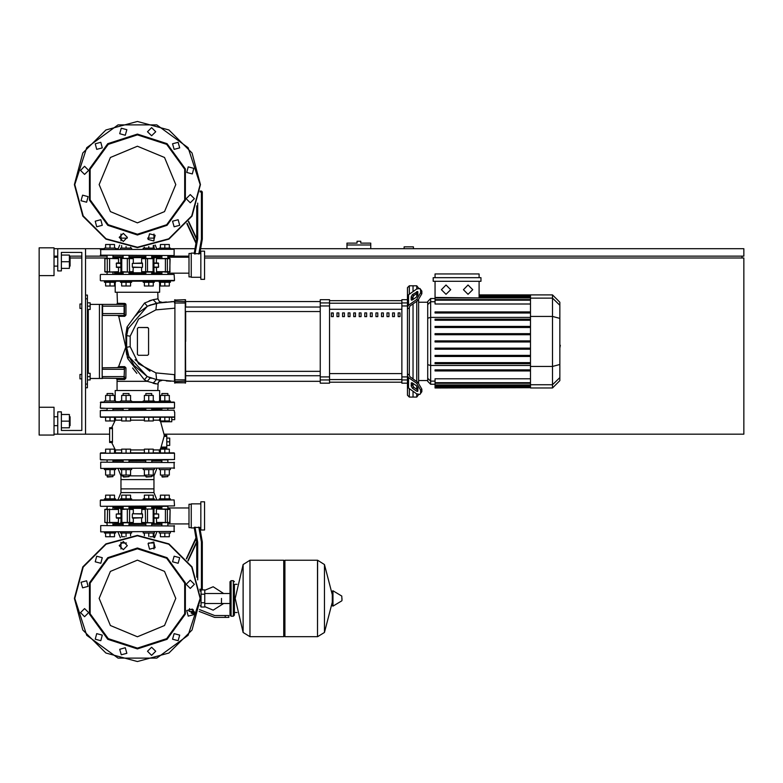 <?xml version="1.0" encoding="UTF-8"?>
<svg xmlns="http://www.w3.org/2000/svg" width="783" height="783" viewBox="0 0 783 783"><rect width="100%" height="100%" fill="white"/><g stroke="black" fill="none" stroke-linecap="round" stroke-linejoin="round"><path stroke-width="1.17" d="M358.859 241.291L357.009 241.291L357.009 243.141L346.996 243.141L346.996 245.001L370.731 245.001L370.731 243.141L360.718 243.141L360.718 241.291L358.859 241.291M79.944 374.44L79.944 378.894L79.944 374.44L81.804 374.44L81.804 308.424L81.804 374.44L81.804 308.424L79.944 308.424L79.944 303.97L81.804 303.97L81.804 252.41L81.804 303.97L81.804 252.41L61.407 252.41L81.804 252.41L61.407 252.41L61.407 270.957L57.697 270.957L57.697 248.71L53.988 248.71M79.944 303.97L79.944 308.424M221.462 598.457L221.462 603.448L221.462 598.457M201.065 590.118L201.065 606.991L204.774 606.991L204.774 589.932L201.975 589.932M194.272 613.481L191.796 613.481L194.164 613.852M225.171 617.376L228.881 617.376L228.881 615.516L225.171 615.516L225.171 617.376L214.659 617.376L199.136 611.445M193.01 609.585L189.104 609.585L189.104 611.445L194.184 611.445M233.334 616.26L233.334 580.653L231.102 580.653L231.102 616.26L233.334 616.26L234.44 615.154L234.44 584.363L237.043 584.363M283.769 561.372L284.885 560.256L284.885 636.657L317.526 636.657L317.526 560.256L317.526 636.657L317.624 560.256L324.436 564.494L324.436 632.419L324.436 564.494L332.266 594.688L332.266 591.214L332.266 605.709L332.971 606.101L332.971 590.813L332.266 591.214M342.005 598.457L342.005 600.424L342.005 598.457M249.924 636.657L249.924 560.256L283.769 560.256L283.769 636.657L250.022 636.657L250.022 560.256L250.022 636.657L243.102 632.419L243.102 564.494L235.184 598.457L243.102 632.419M234.44 615.154L234.44 584.363M115.179 409.118L113.545 408.374L122.559 408.374M128.578 408.374L152.313 408.374L151.755 408.374L151.755 410.233M145.824 410.233L145.824 408.374L145.266 408.374M152.313 408.374L162.355 408.374M157.814 401.699L159.282 402.071L159.282 400.955L170.41 400.955L170.41 402.071L174.159 402.071L100.351 402.442L174.531 402.442L174.531 408.002L100.723 408.374L174.159 408.374M100.723 408.374L106.498 408.374L100.351 408.002L100.723 402.071L104.462 402.071L100.723 402.071L104.462 402.071L104.462 400.955L115.59 400.955L115.59 402.071L117.058 401.699M159.693 409.118L161.327 408.374M159.282 402.071L164.851 402.071M112.987 409.118L123.117 409.118M129.048 409.118L145.824 409.118M152.127 459.934L151.755 462.156M145.824 462.156L145.452 459.934M122.745 459.934L129.42 459.934M166.74 436.376L166.74 435.456L164.234 435.456L164.107 436.376L166.74 436.376L166.74 447.132L161.112 447.132L164.107 436.376M161.112 447.132L160.691 448.062L166.74 448.062L166.74 447.132M171.741 417.28L164.851 417.28L164.851 420.99L169.304 420.99L169.304 417.28L171.741 417.28L169.304 417.28L171.741 417.28L169.304 417.28L171.741 417.28L169.304 417.28L171.741 417.28L169.304 417.28L171.741 417.28L169.304 417.28L171.741 417.28L171.741 421.724L160.574 421.724L164.322 435.456L166.74 435.456M174.531 416.908L100.351 416.908L174.159 417.28M114.475 417.408L115.6 418.719L115.297 420.207L111.646 427.665L109.62 427.665L109.62 442.503L111.646 442.503L115.463 450.235L115.434 451.879L114.475 452.75L115.434 451.879L115.297 449.951L115.434 451.879L114.475 452.75M174.531 412.269L174.159 410.233L100.351 410.605L168.188 410.233M106.684 459.934L100.351 459.562L100.351 453.249L105.578 452.887L100.723 452.887L105.578 452.887L105.578 449.178L114.475 449.178L114.475 452.887L121.629 452.887L114.475 452.887L121.629 452.887L121.629 449.178L130.536 449.178L130.536 452.887L144.346 452.887L137.436 452.887L144.346 452.887L144.346 449.178L153.243 449.178L153.243 452.887L160.398 452.887L153.243 452.887L160.398 452.887L160.398 449.178L169.304 449.178L169.304 452.887L174.159 452.887L100.351 453.249L174.531 453.249L174.531 459.562L100.723 459.934L168.188 459.934M151.755 409.118L161.885 409.118M170.41 468.459L170.41 469.575L159.282 469.575L159.282 468.459M161.885 476.622L167.816 476.622L162.257 476.994L161.885 475.066M154.359 468.459L154.359 469.575L143.23 469.575L143.23 468.459M145.824 476.622L151.755 476.622L146.196 476.994L145.824 475.066M131.642 468.459L131.642 469.575L120.523 469.575L120.523 468.459M123.117 476.622L129.048 476.622L123.489 476.994L123.117 475.066M115.59 468.459L115.59 469.575L104.462 469.575L104.462 468.459M107.056 476.622L112.987 476.622L107.428 476.994L107.056 475.066M112.987 395.464L112.987 393.536L107.056 393.536L107.056 395.464M107.056 393.536L112.987 393.536M167.816 395.464L167.816 393.536L161.885 393.536L161.885 395.464M161.885 393.536L167.816 393.536M151.755 395.464L151.755 393.536L145.824 393.536L145.824 395.464M145.824 393.536L151.755 393.536M143.23 402.071L143.23 400.955L154.359 400.955L154.359 402.071M129.048 395.464L129.048 393.536L123.117 393.536L123.117 395.464M123.117 393.536L129.048 393.536M120.523 402.071L120.523 400.955L131.642 400.955L131.642 402.071M104.462 531.882L104.462 532.998L115.59 532.998L115.59 531.882M120.523 531.882L120.523 532.998L131.642 532.998L131.642 531.882M159.282 531.882L159.282 532.998L170.41 532.998L170.41 531.882M143.23 531.882L143.23 532.998L154.359 532.998L154.359 531.882M110.021 499.985L117.969 499.985L115.59 499.985L115.59 498.879L110.021 498.879L110.021 495.169L105.578 495.169L105.578 498.879M168.188 506.288L100.625 506.278L174.531 505.926L174.159 499.985L100.723 499.985L104.462 499.985L104.462 498.879L110.021 498.879M131.642 499.985L131.642 498.879L120.523 498.879L120.523 499.985L143.23 499.985L143.23 498.879L154.359 498.879L154.359 499.985L148.79 499.985M159.282 499.985L156.913 499.985L159.282 499.985L156.913 499.985L159.282 499.985L156.913 499.985L159.282 499.985L159.282 498.879L170.41 498.879L170.41 499.985M100.723 462.156L174.531 462.528L100.723 462.156L100.723 468.459L174.531 468.087L100.723 468.459M156.913 468.459L153.928 475.878L151.755 475.878M145.824 475.878L129.048 475.878M123.117 475.878L120.954 475.878L120.954 479.587L153.928 479.587L120.954 479.587L120.954 488.856L153.928 488.856L120.954 488.856L120.954 492.566L153.928 492.566L153.928 475.878M161.885 461.04L151.755 461.04M145.824 461.04L129.048 461.04M123.117 461.04L112.987 461.04M100.723 525.579L174.531 525.951L100.723 525.579L100.723 531.882L174.531 531.51L100.723 531.882M153.928 548.971L153.928 542.267L153.928 543.01L148.457 543.01M126.415 543.01L120.954 543.01L120.954 542.267L120.954 548.971M161.885 524.463L151.755 524.463M145.824 524.463L129.048 524.463M123.117 524.463L112.987 524.463M161.513 506.376L164.851 506.288M152.127 506.288L161.885 506.288L161.885 509.077M122.745 506.288L113.359 506.376M161.885 507.404L151.755 507.404M145.824 507.404L129.048 507.404M123.117 507.404L112.987 507.404M153.928 492.566L156.913 499.985L154.359 499.985M120.523 499.985L117.969 499.985L120.954 492.566M200.859 503.88L191.218 503.88L191.218 527.987L194.243 527.987L196.102 538.567L194.243 527.987M197.708 579.939L197.708 542.306L196.778 542.384L196.778 577.149M198.784 527.067L201.417 541.983L202.347 541.895L199.792 527.409L194.135 527.409L196.778 542.384L188.126 560.951M204.569 530.032L204.569 501.844L200.859 501.844L200.859 530.032L204.569 530.032M168.785 509.077L162.649 509.077M141.586 522.427L153.938 522.799L141.586 522.427L141.586 518.16M122.97 522.799L133.286 522.427L120.709 522.427M104.814 509.371L104.805 522.427L110.021 522.799M191.218 504.252L188.987 504.252L188.987 527.615L191.218 527.615M120.562 513.707L116.236 514.079L120.562 514.079M109.503 522.799L118.302 522.799L118.507 518.16L116.589 518.16L120.562 518.16M151.755 506.288L151.755 509.077L153.938 509.077L141.958 509.077L141.586 513.707L142.389 513.707L132.493 513.707L142.526 514.079L142.526 517.788L132.347 517.788L132.347 514.079M133.286 522.427L133.286 518.16L132.493 518.16L142.526 517.788M154.31 514.079L158.636 514.079L154.31 513.707M154.31 518.16L158.293 518.16L156.365 518.16L156.58 522.799L170.068 522.427L156.365 522.427M118.507 509.449L104.951 509.449L118.507 509.449L118.507 513.707M104.814 522.496L107.222 522.427L107.565 509.077M128.285 509.077L122.97 509.077M127.335 509.077L127.335 522.799L129.616 522.427L129.616 509.449L133.286 509.449L133.286 513.707M141.958 522.799L153.028 522.799M141.958 509.077L145.824 509.077L145.824 506.288M169.696 522.799L170.068 509.449L156.58 509.077L170.068 509.449L169.931 522.427M126.083 417.28L126.083 420.99L130.536 420.99L130.536 417.28L144.346 417.28L130.536 417.28L144.346 417.28L130.536 417.28L144.346 417.28L144.346 420.99L153.243 420.99L153.243 417.28L160.398 417.28L153.243 417.28L160.398 417.28L160.398 420.99L164.851 420.99M121.629 417.28L110.021 417.28L110.021 420.99L114.475 420.99L114.475 417.28L121.629 417.28L114.475 417.28L121.629 417.28L114.475 417.28L121.629 417.28L121.629 420.99L126.083 420.99M106.684 410.233L100.351 410.605L100.351 416.908L105.578 417.28L105.578 420.99L110.021 420.99M104.462 499.985L100.723 499.985M160.368 417.28L153.243 417.28L160.398 417.28L159.223 420.207L159.977 421.039M100.723 417.28L110.021 417.28M170.41 248.152L170.41 249.258L170.41 248.152L159.282 248.152L159.282 249.258M115.59 249.258L115.59 248.152L104.462 248.152L104.462 249.258M131.642 249.258L131.642 248.152L120.523 248.152L120.523 249.258M154.359 249.258L154.359 248.152L143.23 248.152L143.23 249.258M159.282 281.156L159.282 282.272L170.41 282.272L170.41 281.156L104.462 281.156L104.462 282.272L110.021 282.272L110.021 285.981L114.475 285.981L114.475 282.272M115.59 281.156L115.59 282.272L110.021 282.272M131.642 281.156L131.642 282.272L120.523 282.272L120.523 281.156M154.359 281.156L154.359 282.272L143.23 282.272L143.23 281.156M174.159 255.571L100.351 255.199L174.159 255.571L174.159 249.258L100.351 249.63L174.159 249.258M112.987 256.677L123.117 256.677M129.048 256.677L145.824 256.677M151.755 256.677L161.885 256.677L161.885 257.235L159.507 256.677L160.309 257.607L151.755 257.607M120.954 234.029L120.954 240.733L120.954 238.14L127.286 238.14M147.586 238.14L153.928 238.14L153.928 240.733L153.928 234.029M200.859 279.306L200.859 251.118L204.569 251.118L204.569 279.306L200.859 279.306M194.243 253.154L196.102 242.583L194.243 253.154L196.102 242.583L194.243 253.154L191.218 253.154L191.218 277.26L200.859 277.26M195.016 254.084L197.708 238.844L196.778 238.756L194.135 253.741L199.792 253.741L202.347 239.246L199.89 253.154L200.859 253.154M200.047 191.962L201.417 191.962L201.417 239.167L202.288 239.246L202.347 191.962L201.417 191.032L201.417 191.962L202.347 191.962M164.851 272.073L167.963 272.073M105.176 272.073L109.64 271.701L109.64 258.723L107.565 258.351L118.507 258.723L106.097 258.351M106.909 272.073L112.223 272.073M133.286 258.723L120.934 258.351L133.286 258.723L133.286 262.98M151.912 258.351L141.586 258.723L154.173 258.723M191.218 253.526L188.987 253.526L188.987 276.898L191.218 276.898M116.589 267.434L120.562 267.434L116.589 267.434L116.236 263.352L120.562 263.352M120.562 262.98L116.589 262.98L120.562 262.98M123.117 274.481L123.117 272.073L120.934 272.073L132.914 272.073L133.286 267.434L132.493 267.434L142.389 267.434L132.347 267.062L132.347 263.352L142.526 263.352L142.526 267.062M141.586 258.723L141.586 262.98L142.389 262.98L132.347 263.352M154.31 267.434L158.293 267.434L156.365 267.434L156.58 272.073L170.068 271.701L156.365 271.701M158.293 262.98L154.31 262.98L158.293 262.98L158.636 267.062L154.31 267.062M169.696 272.073L170.068 258.723L156.365 258.723L169.588 258.351M146.587 272.073L151.912 272.073M147.537 272.073L147.537 258.351L141.958 258.351M132.914 272.073L129.048 272.073L129.048 274.481M132.914 258.351L121.854 258.351M107.565 258.351L104.805 258.723L107.222 258.723L107.222 271.701L104.951 271.701L104.951 258.723M106.498 280.784L174.531 280.422L174.159 274.481L106.498 274.481M129.048 273.737L145.824 273.737M151.755 273.737L159.693 273.737L161.327 274.481M113.545 274.481L115.179 273.737L123.117 273.737M113.545 280.784L117.058 281.156M157.814 281.156L161.327 280.784M168.374 280.784L174.159 280.784M168.374 274.481L100.723 274.481M409.303 294.222L409.303 285.795L413.013 285.795L413.013 291.599L413.013 285.795L416.722 285.795L416.722 288.976M409.303 375.174L409.303 307.69L407.444 309.011L407.444 373.853L409.303 375.174L409.842 376.672L417.936 382.398L416.625 383.327L420.559 390.042L421.871 389.112L417.936 382.398M409.303 285.795L407.444 287.645L407.444 299.703L401.885 299.703L401.885 383.151L407.444 383.151L407.444 395.209L409.303 397.059L409.303 388.632M416.722 393.878L416.722 397.059L413.013 397.059L413.013 391.255L413.013 397.059L409.303 397.059M413.013 386.538L413.013 383.396L413.013 386.538M413.013 378.913L413.013 303.941L413.013 378.913M413.013 299.468L413.013 296.326L413.013 299.468M416.722 293.459L416.722 296.845M416.722 301.318L416.722 381.536M416.722 386.019L416.722 389.405M530.512 299.635L435.045 299.635L435.045 300.183L435.045 281.342M479.108 297.912L435.045 297.442M430.64 298.568L427.704 301.514L427.704 381.35L430.64 384.287L430.64 298.568L435.045 298.568M416.722 397.059L418.572 394.681M418.572 382.897L418.572 299.958M418.572 288.183L416.722 285.795M435.045 387.722L435.045 387.164L435.045 387.722L530.512 387.722L435.045 387.996M435.045 341.985L530.512 341.985L435.045 341.985L435.045 340.869L530.512 340.869M552.544 294.868L552.544 387.996L559.884 380.655L559.884 302.209L552.544 294.868L530.512 294.868L530.512 387.722M435.045 356.471L530.512 356.471L435.045 356.471L435.045 355.365L530.512 355.365M435.045 349.228L530.512 349.228L435.045 349.228L435.045 348.112L530.512 348.112M435.045 370.956L530.512 370.956L435.045 370.956L435.045 369.85L530.512 369.85M435.045 363.713L530.512 363.713L435.045 363.713L435.045 362.607L530.512 362.607M530.512 386.342L435.045 386.342L435.045 384.952L435.045 385.51L530.512 385.51M530.512 382.672L435.045 382.672L435.045 378.825L530.512 378.825M530.512 326.384L435.045 326.384L435.045 327.5L530.512 327.5M530.512 333.627L435.045 333.627L435.045 334.742L530.512 334.742M530.512 311.898L435.045 311.898L435.045 313.014L530.512 313.014M530.512 319.141L435.045 319.141L435.045 320.257L530.512 320.257M381.487 312.946L381.487 316.655L383.337 316.655L383.337 312.946L381.487 312.946M387.047 312.946L387.047 316.655L388.906 316.655L388.906 312.946L387.047 312.946M342.543 312.946L342.543 316.655L344.393 316.655L344.393 312.946L342.543 312.946M353.671 312.946L353.671 316.655L355.521 316.655L355.521 312.946L353.671 312.946M392.616 312.946L392.616 316.655L394.466 316.655L394.466 312.946L392.616 312.946M375.918 312.946L375.918 316.655L377.778 316.655L377.778 312.946L375.918 312.946M370.359 312.946L370.359 316.655L372.209 316.655L372.209 312.946L370.359 312.946M348.102 312.946L348.102 316.655L349.962 316.655L349.962 312.946L348.102 312.946M361.09 316.655L361.09 312.946L359.231 312.946L359.231 316.655L361.09 316.655M336.974 312.946L336.974 316.655L338.833 316.655L338.833 312.946L336.974 312.946M366.65 316.655L366.65 312.946L364.8 312.946L364.8 316.655L366.65 316.655M331.415 312.946L331.415 316.655L333.274 316.655L333.274 312.946L331.415 312.946M398.175 312.946L398.175 316.655L400.035 316.655L400.035 312.946L398.175 312.946M320.286 379.921L320.286 383.151L329.565 383.151L329.565 299.703L320.286 299.703L320.286 379.921L329.565 379.921M174.531 381.213L174.531 374.617L174.893 381.575L185.649 381.213L185.287 299.703L185.287 383.151L185.649 379.853L174.893 379.882L174.893 299.703L174.893 383.151L174.531 374.617L174.531 379.853L174.531 374.617L174.531 379.853L174.531 374.617L174.531 379.853L174.531 374.617L155.934 372.933L138.542 363.831L130.125 346.624L130.125 336.24L138.542 319.024L155.934 309.921L156.6 303.236L161.729 302.414M185.649 341.427L185.649 311.526L320.286 311.526M320.286 307.073L185.649 307.073L185.649 301.563L320.286 301.563M131.642 401.699L143.23 401.699M154.359 401.699L159.282 401.699M115.199 400.955L115.199 390.57L159.673 390.57L159.673 400.955M115.199 282.272L115.199 292.284L159.673 292.284L159.673 282.272M115.59 401.699L120.523 401.699M170.997 301.621L174.531 301.563L174.531 303.001L174.531 301.651M162.071 302.365L159.301 301.524L157.97 298.852L153.106 299.742L144.601 302.992L127.032 327.02L125.897 334.439L126.043 349.257L126.406 347.016L125.73 347.182L118.683 316.273L124.732 316.303L125.965 315.02L125.926 304.675L124.458 304.714L124.458 306.192L124.086 304.342L124.145 315.461L102.573 315.471L102.573 304.342L124.174 304.352M125.965 315.02L124.458 315.099L124.458 313.611L102.201 313.611M124.194 378.502L102.201 378.15L102.573 376.662L124.086 376.662L124.086 378.522L124.458 367.765L124.086 376.662L124.458 378.15L124.458 376.662L124.458 378.15L125.906 378.169L125.955 367.883L124.086 367.393L124.086 369.243L102.573 369.243L102.201 367.765L124.38 367.53M85.513 387.791L87.363 387.791L87.363 295.064L85.513 295.064M90.153 378.522L102.201 378.522L102.201 304.342L90.153 304.342M70.118 266.142L70.118 257.235L70.118 266.142L69.374 266.142M53.988 261.688L53.988 275.596L39.15 275.596L39.15 247.78L53.988 247.78L53.988 261.688M70.118 425.619L70.118 416.722L70.118 425.619L69.374 425.619M39.15 407.268L53.988 407.268L53.988 435.084L39.15 435.084L39.15 275.596M342.005 600.424L341.779 596.098L332.971 590.813M174.159 499.985L100.351 500.357L100.351 505.926M201.417 541.983L201.417 590.118L202.347 589.188L199.802 589.188M145.824 523.543L129.048 523.543M123.117 523.543L114.445 523.543L115.365 524.463L114.445 522.799M114.445 509.077L115.365 507.404L114.445 508.333L123.117 508.333M129.048 508.333L145.824 508.333M120.562 517.788L116.236 517.788L116.236 514.079M158.636 514.079L158.636 517.788L154.31 517.788M120.709 509.449L129.273 509.077M154.173 522.427L153.165 522.427L153.165 509.449L154.173 509.449M145.599 509.077L153.028 509.077M151.755 508.333L161.885 507.961M160.075 522.799L160.358 523.905L151.755 523.543M114.445 258.351L114.445 257.607L123.117 257.607M129.048 257.607L145.824 257.607M145.824 272.817L129.048 272.817M123.117 272.817L114.445 272.817L115.365 273.737L114.445 272.073M120.562 267.062L116.236 267.062M154.31 263.352L158.636 263.352M154.173 271.701L141.586 271.701L141.586 267.434M121.854 272.073L120.709 271.701M129.273 272.073L121.708 271.701L121.708 258.723L120.562 258.723L120.934 258.351M120.709 258.723L120.934 272.073M118.507 267.434L118.507 271.701L107.565 272.073M160.075 272.073L160.358 273.189L151.755 272.817M100.723 280.784L174.531 280.422M126.562 346.605L126.043 349.277L127.776 358.731L144.356 379.804L147.194 381.301L117.058 381.301L117.078 379.471L124.663 379.461L125.906 378.179M124.458 313.611L124.458 306.192L102.201 306.192M102.201 369.243L102.201 376.662M148.858 377.249L151.413 378.248L148.858 377.249L151.413 378.248L148.858 377.249L151.413 378.248L150.287 377.837L147.194 381.301L157.814 384.159L159.076 381.37L162.003 380.479L156.6 379.618L174.531 381.301M157.814 390.57L158.146 382.633L159.722 380.92L162.003 380.479L156.6 379.618L155.934 372.933L174.531 374.617M160.398 452.75L159.282 451.448L159.575 449.951L159.282 451.448L160.398 452.75L159.282 451.448L159.575 449.951L153.243 449.951M125.926 304.675L124.683 303.373L117.401 303.354L116.471 304.342L117.401 303.354L116.471 304.342L117.401 303.354L117.058 292.284M137.436 648.901L107.79 639.271L89.468 614.048L89.468 582.875L107.79 557.653L137.436 548.022L167.082 557.653L185.414 582.875L185.414 614.048L167.082 639.271L137.436 648.901M137.436 648.158L108.22 638.664L90.172 613.813L90.172 583.1L108.22 558.25L137.436 548.756L166.652 558.25L184.7 583.1L184.7 613.813L166.652 638.664L137.436 648.158M137.436 234.978L167.082 225.347L185.414 200.125L185.414 168.952L167.082 143.729L137.436 134.099L107.79 143.729L89.468 168.952L89.468 200.125L107.79 225.347L137.436 234.978M137.436 234.244L166.652 224.75L184.7 199.9L184.7 169.187L166.652 144.336L137.436 134.842L108.22 144.336L90.172 169.187L90.172 199.9L108.22 224.75L137.436 234.244M200.115 598.457L188.145 635.307L156.806 658.072L118.067 658.072L86.727 635.307L74.757 598.457L83.155 567.117L106.097 544.175L137.436 535.778L168.776 544.175L191.718 567.117L200.115 598.457M200.115 184.543L188.145 147.693L156.806 124.928L118.067 124.928L86.727 147.693L74.757 184.543L83.155 215.883L106.097 238.825L137.436 247.222L168.776 238.825L191.718 215.883L200.115 184.543M137.436 560.168L164.518 571.384L175.735 598.457L164.518 625.539L137.436 636.755L110.354 625.539L99.138 598.457L110.354 571.384L137.436 560.168M137.436 146.245L110.354 157.461L99.138 184.543L110.354 211.616L137.436 222.832L164.518 211.616L175.735 184.543L164.518 157.461L137.436 146.245M153.938 258.351L153.938 272.073M104.805 258.723L104.805 271.701M137.436 661.508L105.911 653.061L82.832 629.982L74.385 598.457L82.832 566.931L105.911 543.852L137.436 535.406L168.962 543.852L192.041 566.931L200.487 598.457L192.041 629.982L168.962 653.061L137.436 661.508L105.911 653.061L82.832 629.982L74.385 598.457L82.832 566.931L105.911 543.852L137.436 535.406M200.487 184.543L192.041 153.018L168.962 129.939L137.436 121.492L105.911 129.939L82.832 153.018L74.385 184.543L82.832 216.069L105.911 239.148L137.436 247.594L168.962 239.148L192.041 216.069L200.487 184.543M158.45 302.904L166.358 301.905L158.45 302.904M119.202 545.614L123.274 541.533L127.355 545.614L123.274 549.695L119.202 545.614M148.065 543.578L153.634 542.081L155.132 547.66L149.553 549.147L148.065 543.578M174.08 556.243L179.65 557.731L178.162 563.31L172.583 561.812L174.08 556.243M190.279 580.223L194.36 584.304L190.279 588.376L186.197 584.304L190.279 580.223M192.324 609.086L193.812 614.655L188.243 616.152L186.746 610.583L192.324 609.086M179.65 635.101L178.162 640.68L172.583 639.182L174.08 633.613L179.65 635.101L178.162 640.68L172.583 639.182M155.68 651.299L151.599 655.381L147.517 651.299L151.599 647.218L155.68 651.299M126.807 653.345L121.238 654.833L119.74 649.264L125.319 647.766L126.807 653.345M100.792 640.68L95.223 639.182L96.71 633.613L102.289 635.101L100.792 640.68L102.289 635.101L96.71 633.613M84.593 616.701L80.512 612.619L84.593 608.538L88.675 612.619L84.593 616.701M82.558 587.837L81.06 582.258L86.639 580.771L88.127 586.34L82.558 587.837M95.223 561.812L96.71 556.243L102.289 557.731L100.792 563.31L95.223 561.812M127.355 237.386L123.274 233.305L119.202 237.386L123.274 241.467L127.355 237.386M155.132 235.34L149.553 233.853L148.065 239.422L153.634 240.919L155.132 235.34M178.162 219.69L172.583 221.188L174.08 226.757L179.65 225.269L178.162 219.69M190.279 194.624L186.197 198.696L190.279 202.777L194.36 198.696L190.279 194.624M188.243 166.848L186.746 172.417L192.324 173.914L193.812 168.345L188.243 166.848M172.583 143.818L174.08 149.387L179.65 147.899L178.162 142.32L172.583 143.818L178.162 142.32L179.65 147.899M147.517 131.701L151.599 135.782L155.68 131.701L151.599 127.619L147.517 131.701M119.74 133.736L125.319 135.234L126.807 129.655L121.238 128.167L119.74 133.736M96.71 149.387L102.289 147.899L100.792 142.32L95.223 143.818L96.71 149.387L102.289 147.899L100.792 142.32M84.593 174.462L88.675 170.381L84.593 166.299L80.512 170.381L84.593 174.462M86.639 202.229L88.127 196.66L82.558 195.163L81.06 200.742L86.639 202.229M102.289 225.269L100.792 219.69L95.223 221.188L96.71 226.757L102.289 225.269M468.087 285.051L472.726 289.69L468.087 294.33L463.458 289.69L468.087 285.051M446.056 285.051L450.695 289.69L446.056 294.33L441.426 289.69L446.056 285.051M231.102 616.26L229.996 615.154L229.996 581.769L231.102 582.885M413.385 248.71L413.385 246.851L404.106 246.851L404.106 248.71M204.569 256.119L743.85 256.119L743.85 248.71L200.673 248.71M195.026 248.71L170.41 248.71M159.282 248.71L156.688 248.71M118.194 248.71L115.59 248.71M104.462 248.71L85.513 248.71L85.513 434.154L109.62 434.154M53.988 256.119L57.697 256.119M69.374 256.119L81.804 256.119M85.513 256.119L107.056 256.119M167.816 256.119L188.987 256.119M742 257.979L742 256.119M164.313 434.154L743.85 434.154L743.85 257.979L204.569 257.979M114.445 257.979L112.987 257.979M107.056 257.979L85.513 257.979M81.804 257.979L70.49 257.979M53.988 434.154L57.697 434.154L57.697 411.897L61.407 411.897L61.407 430.444L81.804 430.444L61.407 430.444L81.804 430.444L81.804 252.41L61.407 252.41L81.804 252.41L81.804 303.97M346.996 248.71L346.996 245.001M370.731 248.71L370.731 245.001M81.804 378.894L81.804 430.444L61.407 430.444L81.804 430.444L81.804 378.894L81.804 430.444L81.804 378.894L79.944 378.894M87.363 373.325L90.153 373.325L90.153 376.662L87.363 376.662M90.153 376.662L90.153 380L87.363 380M87.363 302.855L90.153 302.855L90.153 306.192L87.363 306.192M90.153 306.192L90.153 309.53L87.363 309.53M204.774 606.639L213.123 610.143L223.684 603.448M223.684 593.475L213.123 586.78L204.774 590.284M201.065 605.876L200.047 605.876M201.065 591.038L200.047 591.038M194.35 612.286L194.35 612.952M191.13 611.445L191.13 613.109L194.331 613.109M192.207 611.445L192.207 613.109M199.499 609.585L214.659 615.516L225.171 615.516M201.065 594.189L204.774 594.189M201.065 602.724L204.774 602.724M317.624 636.657L324.436 632.419L332.266 602.235M249.924 560.256L243.102 564.494M174.159 402.071L174.531 402.442L174.159 402.071M160.799 448.062L159.233 451.028M109.62 427.665L112.478 427.665L112.478 442.503L109.62 442.503M174.159 452.887L174.531 453.249L174.159 452.887M144.346 449.951L130.536 449.951M121.629 449.951L115.297 449.951M115.297 420.207L121.629 420.207M130.536 420.207L144.346 420.207M153.243 420.207L159.194 420.207M169.304 469.575L169.304 475.066L160.398 475.066L160.398 469.575M164.851 469.575L164.851 475.066M164.851 452.887L164.851 449.178M153.243 469.575L153.243 475.066L144.346 475.066L144.346 469.575M148.79 469.575L148.79 475.066M148.79 452.887L148.79 449.178M130.536 469.575L130.536 475.066L121.629 475.066L121.629 469.575M126.083 469.575L126.083 475.066M126.083 452.887L126.083 449.178M114.475 469.575L114.475 475.066L105.578 475.066L105.578 469.575M110.021 469.575L110.021 475.066M110.021 452.887L110.021 449.178M105.578 400.955L105.578 395.464L114.475 395.464L114.475 400.955M110.021 400.955L110.021 395.464M160.398 400.955L160.398 395.464L169.304 395.464L169.304 400.955M164.851 400.955L164.851 395.464M144.346 400.955L144.346 395.464L153.243 395.464L153.243 400.955M148.79 400.955L148.79 395.464M153.243 417.28L148.79 417.28L148.79 420.99M148.79 417.28L144.346 417.28M121.629 400.955L121.629 395.464L130.536 395.464L130.536 400.955M126.083 400.955L126.083 395.464M166.74 438.049L169.705 438.049L169.705 445.468L166.74 445.468M166.74 441.759L169.705 441.759M171.741 419.688L174.717 419.688L174.717 412.269M114.475 532.998L114.475 536.707L105.578 536.707L105.578 532.998M110.021 532.998L110.021 536.707M130.536 532.998L130.536 535.787M126.083 532.998L126.083 536.433M124.712 536.707L121.629 536.707L121.629 532.998M169.304 532.998L169.304 536.707L160.398 536.707L160.398 532.998M164.851 532.998L164.851 536.707M153.243 532.998L153.243 536.707L150.17 536.707M148.79 532.998L148.79 536.433M144.346 532.998L144.346 535.787M114.475 498.879L114.475 495.169L110.021 495.169M130.536 498.879L130.536 495.169L121.629 495.169L121.629 498.879M126.083 498.879L126.083 495.169M169.304 498.879L169.304 495.169L160.398 495.169L160.398 498.879M164.851 498.879L164.851 495.169M153.243 498.879L153.243 495.169L144.346 495.169L144.346 498.879M148.79 498.879L148.79 495.169M174.159 462.156L174.159 468.459M117.969 468.459L120.954 475.878M113.359 462.156L112.987 461.794M161.885 461.794L161.513 462.156M174.159 525.579L174.159 531.882M156.913 531.882L154.535 537.774M117.969 531.882L120.337 537.774M113.359 525.579L112.987 525.217M161.885 525.217L161.513 525.579M200.859 527.987L199.89 527.987L202.347 541.895L199.89 527.987M186.334 558.651L195.995 537.931M202.347 589.188L202.347 541.895M199.939 590.118L201.417 590.118M160.075 509.077L160.309 508.333M116.589 518.16L116.236 517.788M158.636 517.788L158.293 518.16M106.909 522.799L106.097 522.799L106.909 522.799M132.914 509.077L133.286 509.449M156.365 513.707L156.365 509.449M112.458 441.573L109.62 441.573M106.909 509.077L106.097 509.077M130.536 417.28L137.436 417.28M160.398 248.152L160.398 244.443L169.304 244.443L169.304 248.152M164.851 248.152L164.851 244.443M105.578 248.152L105.578 244.443L114.475 244.443L114.475 248.152M110.021 248.152L110.021 244.443M121.629 248.152L121.629 245.578M126.083 248.152L126.083 246.567M130.536 248.152L130.536 247.213M144.346 248.152L144.346 247.213M148.79 248.152L148.79 246.567M153.243 248.152L153.243 245.578M160.398 282.272L160.398 285.981L169.304 285.981L169.304 282.272M164.851 282.272L164.851 285.981M105.578 282.272L105.578 285.981L110.021 285.981M121.629 282.272L121.629 285.981L130.536 285.981L130.536 282.272M126.083 282.272L126.083 285.981M144.346 282.272L144.346 285.981L153.243 285.981L153.243 282.272M148.79 282.272L148.79 285.981M100.723 255.571L100.723 249.258M156.913 249.258L155.21 245.04M117.969 249.258L119.662 245.04M161.513 255.571L161.885 255.924M112.987 255.924L113.359 255.571M186.883 223.674L195.995 243.219M196.778 205.851L196.778 238.756L188.644 221.325M201.417 191.032L200.154 191.032M116.236 263.352L116.589 262.98M158.636 267.062L158.293 267.434M141.958 272.073L141.586 271.701M118.507 271.701L109.503 272.073M160.075 258.351L160.309 257.607M118.507 258.723L118.507 262.98M156.365 262.98L156.365 258.723M202.347 239.246L199.89 253.154M559.884 337.59L559.884 345.274M560.334 345.274L559.884 347.936M411.153 299.468L411.153 296.845L412.465 294.604L417.701 291.462L417.936 294.672L416.625 296.914L412.465 299.85L411.398 300.055L411.153 299.468L412.034 300.085M416.625 291.668L417.936 292.597L413.776 295.534L412.465 297.775L412.465 299.85M411.153 386.009L411.398 382.809L412.465 383.004L412.465 385.089L413.776 387.321L417.936 390.267L416.625 391.197L412.465 388.251L411.153 386.009L412.465 385.089M412.465 383.004L416.625 385.95L417.936 388.182L417.701 391.392L416.625 391.197M407.444 309.011L407.444 307.112L408.53 305.253L416.625 299.537L417.936 300.457L409.842 306.182L409.303 307.69M417.936 300.457L421.871 293.742L421.871 291.119L419.835 288.438L416.625 289.044L408.53 294.76L407.444 296.62L407.444 307.112M421.871 293.742L420.559 292.813L416.625 299.537M420.559 292.813L420.559 290.199L421.871 291.119M419.835 288.438L420.559 290.199M416.625 383.327L408.53 377.602L407.444 375.752L407.444 386.234L408.53 388.094L416.625 393.82L419.835 394.426L421.871 391.735L421.871 389.112M421.871 391.735L419.835 394.426M420.559 392.665L420.559 390.042M407.444 375.752L407.444 373.853M427.704 380.577L418.572 380.577M427.704 302.277L418.572 302.277M433.185 277.632L433.185 281.342L480.958 281.342L480.958 277.632L433.185 277.632M479.108 281.342L479.108 297.442M435.045 277.632L435.045 273.923L479.108 273.923L479.108 277.632M530.512 304.039L435.045 304.039L435.045 300.183L530.512 300.183M530.512 386.9L435.045 386.9L530.512 387.164M530.512 383.23L435.045 383.23L435.045 384.952L530.512 384.952M407.444 299.703L407.444 298.519M407.444 383.151L407.444 384.336L407.444 383.151M329.565 300.682L401.885 300.682M401.885 382.182L329.565 382.182M329.565 382.231L401.885 382.231M329.565 300.633L401.885 300.633M331.415 313.161L333.274 312.946M157.97 298.852L157.814 292.284M147.635 327.519L148.564 328.449L148.564 354.415L147.635 355.335L138.366 355.335L137.436 354.415L137.436 328.449L138.366 327.519L147.85 327.548L138.366 327.519L147.635 327.519L138.366 327.519L137.436 328.449L138.356 327.519M148.564 328.449L148.564 354.415L148.564 328.449L147.928 327.568L148.564 328.449L147.928 327.568L148.564 328.449L148.564 354.415L147.635 355.335L138.366 355.335L137.436 354.415L138.366 355.335L137.436 354.415L138.366 355.335L147.635 355.335L138.366 355.335M121.169 316.283L118.683 316.273L117.763 315.471L119.153 316.273M124.526 316.303L124.458 315.099L124.086 315.471M124.683 303.373L124.086 304.342M125.495 303.696L125.867 304.274L125.495 303.696M153.174 299.723L157.598 298.91M144.601 302.992L147.439 306.251L138.434 312.779L147.439 306.251L138.434 312.779L147.439 306.251L128.089 328.625L126.631 335.584L128.089 328.635L126.631 335.584L126.631 347.28L128.892 356.529L133.785 364.858L128.892 356.529L133.785 364.858L128.892 356.529L127.776 358.731L127.179 356.627L127.776 358.731M149.142 300.897L150.013 300.594L149.142 300.897M150.307 300.496L151.804 300.055L150.307 300.496M102.573 315.471L102.201 315.099L102.573 315.471M125.955 367.883L124.722 366.61L124.438 367.648M124.389 378.355L124.321 379.461M124.722 366.61L119.055 366.65M121.659 379.461L119.603 379.471M126.787 354.953L126.631 354.122L126.787 354.953M126.543 353.613L126.386 352.644L126.543 353.613M126.337 352.33L126.171 350.892L126.337 352.33M136.868 373.383L132.63 368.01L136.868 373.383M126.406 347.016L126.043 349.277L126.631 347.28L128.892 356.529L147.233 376.515L156.355 379.569M151.06 304.734L149.201 305.458L151.06 304.734M137.622 313.582L135.567 315.813L137.622 313.582M153.106 299.742L155.846 299.204L153.106 299.742L156.6 303.236L147.439 306.251M156.678 303.227L159.761 302.698L156.649 303.227M148.848 305.605L156.6 303.236L148.927 305.576L156.6 303.236L174.531 301.563L174.531 303.001L174.531 301.563L159.761 302.698L148.927 305.576L156.6 303.236L174.531 301.563L174.531 303.001L185.649 303.001M127.032 327.02L128.089 328.635L126.631 335.584L128.089 328.635M125.897 334.439L126.631 335.584L130.125 336.24M127.688 352.839L128.099 354.249L127.688 352.839M147.233 376.515L134.48 365.739L147.233 376.515L134.48 365.739L147.233 376.515L144.356 379.804M128.481 355.394L126.631 347.28L128.892 356.529L126.631 347.28L130.125 346.624M153.067 383.269L156.434 379.589M170.948 381.233L166.329 380.949L170.948 381.233M149.856 377.67L148.78 377.22L149.856 377.67M135.116 359.7L149.964 371.259M155.934 309.921L174.531 308.238M153.135 383.279L155.758 383.817M148.564 354.415L147.635 355.335M102.201 304.714L102.573 304.342L102.201 304.714M124.458 367.765L124.458 369.243L124.458 367.765M124.458 376.662L124.174 378.512M127.091 332.579L127.414 331.101M127.844 329.477L128.089 328.645M135.88 372.238L132.63 368.01M102.573 378.522L102.201 378.15L102.573 378.522M159.673 380.147L156.492 379.598L159.673 380.147M125.965 347.202L126.043 349.277M174.531 301.563L156.6 303.236M61.407 427.851L69.374 427.851L69.374 414.491L61.407 414.491M61.407 421.176L69.374 421.176M61.407 268.363L69.374 268.363L69.374 255.013L61.407 255.013M61.407 261.688L69.374 261.688M85.513 434.154L57.697 434.154M57.697 248.71L85.513 248.71M81.804 374.44L81.804 308.424M193.274 609.849L193.274 611.445M112.458 428.585L109.62 428.585M197.708 542.306L195.016 527.067M196.67 541.748L187.871 560.618M186.589 558.974L196.102 538.567M109.503 509.077L109.64 522.427L118.507 522.427M121.854 509.077L121.854 522.799M145.599 522.799L145.256 509.449L141.586 509.449M147.537 522.799L147.537 509.077M169.588 509.077L169.931 509.449M167.317 509.077L167.317 522.799M165.37 509.077L165.37 522.799M104.951 509.449L104.951 522.427M201.417 239.167L198.784 254.084M197.708 238.844L197.708 203.061M196.102 242.583L187.137 223.341M188.4 221.667L196.67 239.402M165.37 272.073L165.37 258.351M167.317 272.073L167.317 258.351M145.599 272.073L145.599 258.351M153.028 272.073L153.028 258.351M127.335 272.073L127.335 258.351M133.286 271.701L129.616 271.701L129.273 258.351M105.294 272.073L104.951 271.701M169.931 271.701L169.931 258.723M412.465 297.775L411.153 296.845M413.776 295.534L412.465 294.604M412.034 382.77L411.153 383.396M413.776 387.321L412.465 388.251M408.53 305.253L408.53 294.76M408.53 388.094L408.53 377.602M530.512 295.69L479.108 295.69M530.512 296.522L479.108 296.522M530.512 297.912L435.045 297.912M435.045 301.729L430.64 301.729L427.704 304.567M427.704 318.172L430.64 317.409L530.512 317.409M435.045 381.135L430.64 381.135L427.704 378.297M427.704 364.682L430.64 365.446L530.512 365.446M559.884 305.243L552.544 298.147L530.512 298.147M530.512 316.459L552.544 316.459L559.884 318.348M530.512 366.405L552.544 366.405L559.884 364.506M530.512 384.717L552.544 384.717L559.884 377.621M401.885 379.608L329.565 379.608M329.565 303.246L401.885 303.246M401.885 309.236L329.565 309.236M329.565 373.618L401.885 373.618M401.885 379.921L407.444 379.921M407.444 376.946L401.885 376.946M401.885 305.918L407.444 305.918M329.565 376.946L320.286 376.946M329.565 302.933L320.286 302.933M320.286 305.918L329.565 305.918M407.444 302.933L401.885 302.933M185.649 301.651L174.893 301.279M85.513 298.773L87.363 298.773M87.363 384.081L85.513 384.081M99.421 304.342L99.421 378.522M88.293 373.325L88.293 309.53M153.928 532.998L153.928 537.598M153.928 248.152L153.928 245.402M229.996 603.448L204.774 603.448M229.996 593.475L204.774 593.475M189.564 608.606L189.564 609.585M234.44 612.551L237.043 612.551M317.624 560.256L284.885 560.256M341.779 600.815L332.971 606.101M283.769 635.551L284.885 636.657M231.102 580.653L229.996 581.769M233.334 580.653L234.44 581.769M231.102 614.038L229.996 615.154M161.885 462.156L161.885 459.934M167.816 475.066L167.816 476.622M167.816 459.934L167.816 462.156M151.755 475.066L151.755 476.622M123.117 462.156L123.117 459.934M129.048 475.066L129.048 476.622M129.048 459.934L129.048 462.156M107.056 462.156L107.056 459.934M112.987 475.066L112.987 476.622M112.987 459.934L112.987 462.156M107.056 408.374L107.056 410.233M112.987 410.233L112.987 408.374M161.885 408.374L161.885 410.233M167.816 410.233L167.816 408.374M123.117 408.374L123.117 410.233M129.048 410.233L129.048 408.374M107.056 522.799L107.056 525.579M112.987 525.579L112.987 522.799M123.117 522.799L123.117 525.579M129.048 525.579L129.048 522.799M161.885 522.799L161.885 525.579M167.816 525.579L167.816 522.799M145.824 522.799L145.824 525.579M151.755 525.579L151.755 522.799M112.987 506.288L112.987 509.077M107.056 506.288L107.056 509.077M129.048 506.288L129.048 509.077M123.117 506.288L123.117 509.077M167.816 506.288L167.816 509.077M167.816 507.961L188.987 507.961M120.934 522.799L120.934 509.077M153.938 509.077L153.938 522.799M160.358 523.905L159.507 524.463L161.885 523.905M167.816 523.905L188.987 523.905M160.358 507.961L159.507 507.404L160.358 507.961M114.445 508.333L115.365 507.404L114.445 508.333M161.885 258.351L161.885 255.571M167.816 255.571L167.816 258.351M107.056 258.351L107.056 255.571M112.987 255.571L112.987 258.351M123.117 258.351L123.117 255.571M129.048 255.571L129.048 258.351M145.824 258.351L145.824 255.571M151.755 255.571L151.755 258.351M167.816 274.481L167.816 272.073M161.885 274.481L161.885 272.073M112.987 274.481L112.987 272.073M107.056 274.481L107.056 272.073M151.755 274.481L151.755 272.073M145.824 274.481L145.824 272.073M114.445 257.607L115.365 256.677L114.445 257.607M160.358 273.189L159.507 273.737L161.885 273.189M167.816 273.189L188.987 273.189M167.816 257.235L188.987 257.235M114.445 272.817L115.365 273.737L114.445 272.817M100.351 274.853L100.351 280.422M160.437 274.481L159.693 273.737L160.437 274.481M530.512 294.868L479.108 294.868M479.108 295.132L530.512 295.132M479.108 295.964L530.512 295.964M479.108 297.354L530.512 297.354M435.045 384.287L430.64 384.287M552.544 387.996L530.512 387.996M185.649 381.301L320.286 381.301M320.286 371.328L185.649 371.328M320.286 375.781L185.649 375.781M185.649 382.779L174.531 382.779M185.287 299.703L174.531 300.075M118.576 366.659L117.665 367.393L118.576 366.659L117.665 367.393L118.576 366.659L125.73 347.182L118.576 366.659M117.078 379.471L116.148 378.522L117.078 379.471L116.148 378.522L117.078 379.471L117.058 390.57M185.326 299.703L185.649 300.075M53.988 266.142L57.697 266.142M53.988 425.619L57.697 425.619M53.988 416.722L57.697 416.722M69.374 416.722L70.118 416.722M53.988 257.235L57.697 257.235M69.374 257.235L70.118 257.235"/></g></svg>
